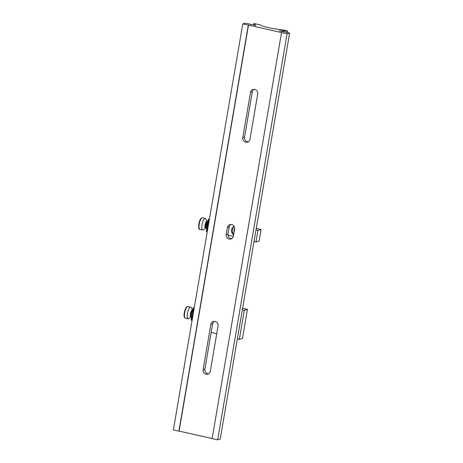 <?xml version="1.0" encoding="UTF-8"?>
<svg xmlns="http://www.w3.org/2000/svg" width="463" height="463" viewBox="0 0 463 463"><rect width="100%" height="100%" fill="white"/><g stroke="black" fill="none" stroke-linecap="round" stroke-linejoin="round"><path stroke-width="0.69" d="M226.222 234.486A3.872 3.64 -106.3 0 0 230.91 239.012A3.872 3.64 -106.3 0 0 233.421 236.101L234.614 229.144A3.872 3.64 -106.3 0 0 229.932 224.619A3.872 3.64 -106.3 0 0 227.414 227.53L226.222 234.486L227.993 233.971A3.872 3.64 73.7 0 0 231.755 238.636M242.78 137.621A3.872 3.64 -106.3 0 0 247.468 142.153A3.872 3.64 -106.3 0 0 249.979 139.236L257.712 93.995A3.872 3.64 -106.3 0 0 253.029 89.469A3.872 3.64 -106.3 0 0 250.518 92.38L242.78 137.621L244.551 137.106A3.872 3.64 73.7 0 0 248.313 141.771M286.84 32.462L287.095 30.969L279.212 30.749L289.63 33.087L287.072 33.834L248.509 25.077L179.106 431.099L212.152 438.513M203.124 369.636A3.872 3.64 -106.3 0 0 207.806 374.162A3.872 3.64 -106.3 0 0 210.324 371.251L218.056 326.004A3.872 3.64 -106.3 0 0 213.374 321.478A3.872 3.64 -106.3 0 0 210.856 324.389L203.124 369.636L204.895 369.121A3.872 3.64 73.7 0 0 208.657 373.78M242.774 23.897L248.313 25.135L178.909 431.157L173.37 429.913L242.774 23.897L245.326 23.15L255.75 25.488L253.869 23.515L253.614 25.008M253.869 23.515L259.986 24.817A14.897 2.356 9.7 0 0 281.261 29.586L287.436 30.871L287.153 32.532M287.072 33.834L217.674 439.85L220.226 439.103L289.63 33.087M217.674 439.85L212.135 438.606L281.533 32.589M287.095 30.969L287.436 30.871M204.895 369.121L212.627 323.874A3.872 3.64 73.7 0 1 214.294 321.345M244.551 137.106L252.283 91.865A3.872 3.64 73.7 0 1 253.95 89.336M227.993 233.971L229.185 227.015A3.872 3.64 73.7 0 1 230.852 224.48M242.583 308.323L247.439 309.411L244.296 310.332L242.317 309.886M244.296 310.332L239.336 339.333L242.485 338.412L247.439 309.411M216.748 333.655L211.169 332.405M239.336 339.333L237.357 338.887M192.052 320.604L191.56 320.494L191.167 319.597A2.981 0.469 -170.3 0 1 191.155 319.545A2.981 0.469 -170.3 0 1 191.178 319.499M194.038 309.006L193.546 308.89L193.146 307.993A2.981 0.469 -170.3 0 1 193.14 307.947A2.981 0.469 -170.3 0 1 193.823 307.762L194.252 307.75M191.56 320.494L193.546 308.89M192.55 310.013L191.178 307.588A5.961 1.817 102.6 0 0 190.681 307.154A5.961 1.817 102.6 0 0 187.579 312.687A5.961 1.817 102.6 0 0 188.071 318.781A5.961 1.817 102.6 0 0 188.707 318.602L190.982 316.993M192.776 310.065L192.376 309.973A3.577 1.094 102.6 0 0 190.513 313.295A3.577 1.094 102.6 0 0 190.808 316.952L191.364 317.074A3.577 1.094 -77.4 0 1 191.063 313.422A3.577 1.094 -77.4 0 1 192.77 310.1M234.156 226.476A4.769 4.48 -106.3 0 0 231.569 229.879A4.769 4.48 -106.3 0 0 233.641 234.828M234.243 226.639A4.769 4.48 -106.3 0 0 232.357 229.648A4.769 4.48 -106.3 0 0 233.774 234.058M234.18 231.674A2.981 2.795 73.7 0 1 234.666 228.618M256.247 228.375L261.103 229.469L257.96 230.383L255.981 229.943M257.96 230.383L255.975 241.987L259.124 241.067L261.103 229.469M233.381 236.309L227.958 235.094M255.975 241.987L253.996 241.541M207.551 223.739L207.1 226.372M207.21 231.957L206.712 231.847L206.319 230.95A2.981 0.469 -170.3 0 1 206.307 230.898A2.981 0.469 -170.3 0 1 206.336 230.852M209.189 220.359L208.697 220.249L208.298 219.352A2.981 0.469 -170.3 0 1 208.292 219.3A2.981 0.469 -170.3 0 1 208.975 219.121L209.403 219.109M206.712 231.847L208.697 220.249M207.146 221.245L205.775 218.814A5.961 1.817 102.6 0 0 205.277 218.38A5.961 1.817 102.6 0 0 204.316 218.849A5.961 1.817 102.6 0 0 201.937 225.18A5.961 1.817 102.6 0 0 202.667 230.013A5.961 1.817 102.6 0 0 203.303 229.833L205.578 228.224M207.522 221.331L206.967 221.204A3.577 1.094 102.6 0 0 206.394 221.482A3.577 1.094 102.6 0 0 204.97 225.284A3.577 1.094 102.6 0 0 205.404 228.184L205.96 228.305A3.577 1.094 -77.4 0 1 205.52 225.412A3.577 1.094 -77.4 0 1 206.949 221.609A3.577 1.094 -77.4 0 1 207.522 221.331L207.91 221.522M207.546 223.658A1.314 0.399 102.6 0 0 207.372 223.762A1.314 0.399 102.6 0 0 206.845 225.157A1.314 0.399 102.6 0 0 207.007 226.222L206.307 230.898M212.627 323.874L210.856 324.389M252.283 91.865L250.518 92.38M229.185 227.015L227.414 227.53M191.167 319.597L191.734 316.264M192.55 311.483L193.146 307.993M193.216 310.806A2.981 0.909 102.6 0 0 191.798 313.573A2.981 0.909 102.6 0 0 192.226 316.605M187.914 306.529A5.961 1.817 102.6 0 0 184.806 312.068A5.961 1.817 102.6 0 0 185.304 318.162C184.066 317.954 183.77 315.888 184.407 311.969C185.495 308.011 186.664 306.199 187.914 306.529L190.681 307.154M206.319 230.95L207.164 225.996M207.453 224.306L208.298 219.352M207.823 222.032A2.981 0.909 102.6 0 0 207.465 222.269A2.981 0.909 102.6 0 0 206.238 225.724A2.981 0.909 102.6 0 0 206.834 227.831M202.505 217.76A5.961 1.817 102.6 0 0 201.55 218.223A5.961 1.817 102.6 0 0 199.171 224.561A5.961 1.817 102.6 0 0 199.9 229.388C197.846 230.134 198.488 220.938 201.081 218.351L202.505 217.76L205.277 218.38M199.229 228.554A5.365 1.638 -77.4 0 1 198.887 223.907A5.365 1.638 -77.4 0 1 200.959 218.634M191.155 319.545L191.723 316.235M192.527 311.524L193.14 307.947M185.304 318.162L188.071 318.781M207.493 223.959L208.292 219.3M199.9 229.388L202.667 230.013M205.96 228.305L207.002 227.9"/></g></svg>
